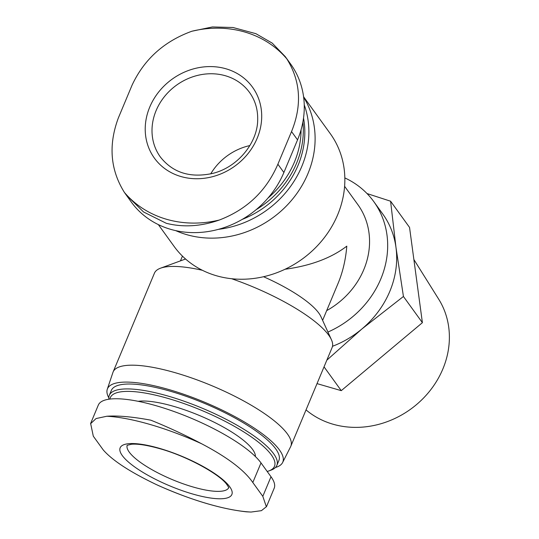 <?xml version="1.0" encoding="UTF-8"?>
<svg xmlns="http://www.w3.org/2000/svg" width="539" height="539" viewBox="0 0 539 539"><rect width="100%" height="100%" fill="white"/><g stroke="black" fill="none" stroke-linecap="round" stroke-linejoin="round"><path stroke-width="0.81" d="M159.133 485.855L156.175 484.494A105.206 27.772 -157.3 0 0 251.073 512.05L246.384 511.821C221.165 509.005 192.086 500.354 159.14 485.855M326.829 360.18L361.831 329.033L403.435 296.477L395.976 247.414A91.724 81.214 144.1 0 1 361.831 329.033A91.724 81.214 144.1 0 1 332.502 346.287M344.839 177.91A91.724 81.214 144.1 0 1 373.743 201.552L382.744 213.99A91.724 81.214 144.1 0 1 395.976 247.414L390.586 201.209L367.019 193.555M275.436 467.502A95.032 25.084 -157.3 0 0 282.591 462.563L290.602 446.737A96.313 25.421 -157.3 0 0 290.804 446.292L332.118 347.534A96.313 25.421 -157.3 0 0 331.411 339.698L320.954 316.689A77.05 20.341 -157.3 0 0 263.551 276.729M202.408 270.295A96.313 25.421 -157.3 0 0 160.494 268.2A96.313 25.421 -157.3 0 0 154.417 273.199L113.102 371.957A96.313 25.421 -157.3 0 0 112.934 372.415L107.288 389.232A95.032 25.084 -157.3 0 0 108.797 397.795M331.411 339.698A96.313 25.421 -157.3 0 0 231.581 278.717M185.611 259.05A77.05 20.341 -157.3 0 0 184.217 259.495L160.494 268.2M322.612 320.348L338.135 283.231C342.824 271.952 345.708 259.589 346.799 246.155C331.236 258.066 310.646 265.774 285.03 269.264M124.435 192.47C110.293 169.866 108.272 145.004 118.371 117.9L132.028 85.25C144.108 59.33 164.058 41.328 191.877 31.235A105.206 93.146 144.1 0 1 286.775 58.791C300.614 80.978 302.204 105.24 291.538 131.57L277.881 164.22C266.367 190.914 246.849 209.516 219.326 220.027A105.206 93.146 144.1 0 1 124.435 192.47L131.294 202.037A89.892 79.59 -35.9 0 0 211.578 230.935A89.892 79.59 -35.9 0 0 283.885 172.514L297.541 139.864A89.892 79.59 -35.9 0 0 290.615 64.013L285.279 56.642L272.235 43.127L255.951 33.708M303.578 96.744L330.225 133.578A96.313 85.277 144.1 0 1 323.117 239.201A96.313 85.277 144.1 0 1 216.341 275.725A96.313 85.277 144.1 0 1 174.158 246.478L158.331 224.595M344.61 186.319L357.856 204.631A77.05 68.217 144.1 0 1 326.681 310.619M301.058 129.805A88.975 78.775 144.1 0 1 267.957 198.096M302.891 121.989A90.808 80.399 144.1 0 1 256.113 209.698M303.524 118.081A90.808 80.399 144.1 0 1 242.186 219.413M304.245 104.869A95.032 84.138 144.1 0 1 218.45 229.338M303.639 97.195A96.313 85.277 144.1 0 1 287.132 205.211A96.313 85.277 144.1 0 1 175.714 230.631M290.804 446.292A96.313 25.421 -157.3 0 0 211.766 385.675A96.313 25.421 -157.3 0 0 113.102 371.957M282.591 462.563A95.032 25.084 -157.3 0 0 204.807 402.31A95.032 25.084 -157.3 0 0 107.288 389.232M267.189 471.463A88.975 23.487 -157.3 0 0 268.867 470.938L271.124 470.109A90.808 23.972 -157.3 0 0 276.851 465.393L278.899 460.495A90.808 23.972 -157.3 0 0 204.375 403.34A90.808 23.972 -157.3 0 0 111.351 390.411L109.302 395.303A90.808 23.972 -157.3 0 0 108.891 399.217M276.851 465.393A90.808 23.972 -157.3 0 0 202.327 408.239A90.808 23.972 -157.3 0 0 109.302 395.303M268.867 470.938A88.975 23.487 -157.3 0 0 210.176 414.107A88.975 23.487 -157.3 0 0 109.902 399.082M255.385 456.54A67.88 17.915 -157.3 0 0 209.55 420.002A67.88 17.915 -157.3 0 0 138.166 401.306M90.579 423.587L98.32 405.072A89.892 23.729 22.7 0 1 173.423 411.304A89.892 23.729 22.7 0 1 261.011 462.92L271.002 476.739A89.892 23.729 22.7 0 1 274.176 488.273L266.434 506.788M150.792 420.171C167.616 426.922 184.581 434.805 201.701 443.806A105.206 27.772 -157.3 0 0 106.803 416.249C117.906 415.461 132.574 416.768 150.792 420.171M189.108 459.45A60.536 15.981 -157.3 0 0 159.51 448.36A60.536 15.981 -157.3 0 0 122.292 455.563A60.536 15.981 -157.3 0 0 192.504 493.96A60.536 15.981 -157.3 0 0 232.168 492.215A60.536 15.981 -157.3 0 0 189.108 459.45M106.803 416.249L96.083 418.547L90.667 423.627L93.301 436.192L103.299 450.011C112.51 460.522 130.135 472.016 156.175 484.494M251.073 512.05L261.408 510.669L266.347 506.748L262.81 496.331L252.811 482.513C244.369 470.17 227.33 457.267 201.701 443.806M255.951 33.694L233.03 27.509L212.406 26.95L191.877 31.235M286.775 58.791L285.279 56.642M125.964 194.667L143.542 211.968L166.302 223.301C183.314 227.546 200.993 226.454 219.326 220.027M149.748 107.066A60.536 53.604 144.1 0 1 249.826 83.808A60.536 53.604 144.1 0 1 210.803 177.115A60.536 53.604 144.1 0 1 149.748 107.066M373.743 201.552A91.724 81.214 144.1 0 1 327.934 332.044M390.586 201.209L409.546 227.418L422.394 322.679L403.435 296.477M324.04 366.85L341.261 390.654L422.394 322.679M317.026 383.62L341.261 390.654M413.871 259.508L438.692 299.172A87.284 77.279 144.1 0 1 416.088 404.951A87.284 77.279 144.1 0 1 306.031 409.903M210.695 173.908A55.039 48.726 144.1 0 1 249.86 145.57M297.541 139.864L291.538 131.57M283.885 172.514L277.881 164.22M156.128 110.556A55.039 48.726 144.1 0 1 200.393 74.786A55.039 48.726 144.1 0 1 249.55 92.479C255.055 100.166 257.77 109.006 257.696 119.011C257.986 142.06 238.346 166.928 213.154 173.295C190.51 178.315 172.911 172.884 160.366 156.997A55.039 48.726 144.1 0 1 156.128 110.556M228.718 487.734A55.039 14.526 22.7 0 1 172.446 479.663A55.039 14.526 22.7 0 1 127.191 445.268M271.002 476.739L262.81 496.331M261.011 462.92L252.811 482.513M182.445 256.113L180.45 260.876M228.738 487.869C227.984 486.919 230.51 489.83 226.414 483.934C218.632 473.693 186.42 456.028 160.029 448.744C147.41 445.201 137.903 443.698 131.516 444.237L127.083 445.342"/></g></svg>

